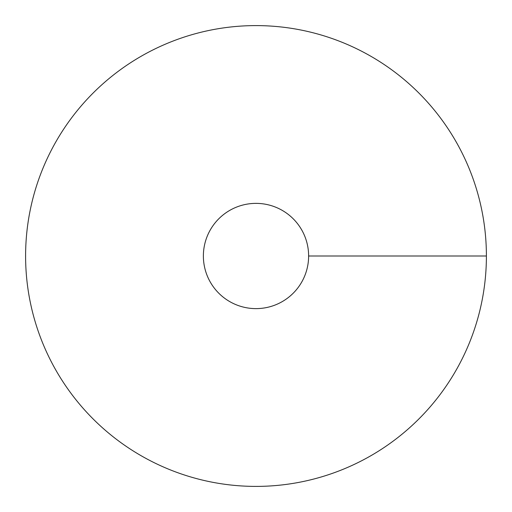 <?xml version="1.0" encoding="UTF-8"?>
<svg xmlns="http://www.w3.org/2000/svg" width="512" height="512" viewBox="0 0 512 512"><rect width="100%" height="100%" fill="white"/><g stroke="black" fill="none" stroke-linecap="round" stroke-linejoin="round"><path stroke-width="0.77" d="M256 486.4A230.4 230.4 0 0 0 455.533 140.8A230.4 230.4 0 0 0 56.467 140.8A230.4 230.4 0 0 0 256 486.4M256 308.621A52.621 52.621 0 0 0 301.574 229.69A52.621 52.621 0 0 0 210.426 229.69A52.621 52.621 0 0 0 256 308.621M486.4 256L308.621 256"/></g></svg>

